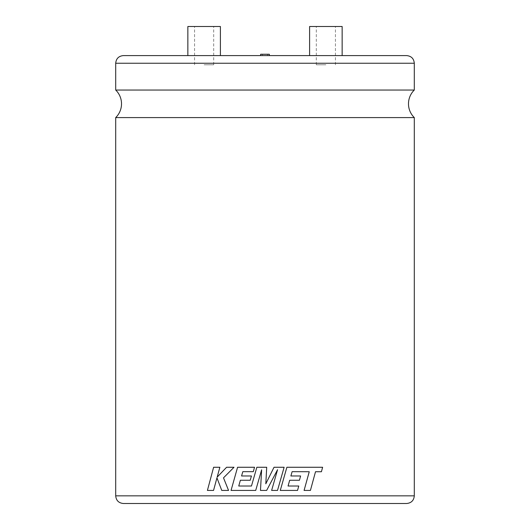 <?xml version="1.0" encoding="UTF-8"?>
<svg xmlns="http://www.w3.org/2000/svg" width="530" height="530" viewBox="0 0 530 530"><rect width="100%" height="100%" fill="white"/><g stroke="black" fill="none" stroke-linecap="round" stroke-linejoin="round"><path stroke-width="0.4" stroke-dasharray="2.65 1.99" d="M115.699 117.587L414.301 117.587M406.642 55.597L123.357 55.597M269.346 54.252L260.654 54.252M309.599 26.5L342.142 26.5M325.87 64.779L316.297 64.779L325.87 64.779M342.142 55.597L325.87 55.597M220.4 26.5L187.858 26.5M204.13 64.779L213.703 64.779L204.13 64.779M315.496 471.733L310.421 490.422L304.081 490.422M292.116 471.673L290.884 475.98M299.41 480.259L300.609 475.98M289.685 480.259L288.062 486.017M280.277 490.422L297.542 490.422L298.761 486.017M321.412 471.74L322.598 467.268L286.882 467.268M265.815 483.81L266.703 467.268L256.845 467.268L251.472 486.017M271.632 490.422L277.501 490.422L284.12 467.268L274.01 467.268M277.568 469.706L266.643 490.422L260.475 490.422L261.628 469.805M115.699 90.04L414.301 90.04M204.13 55.597L220.4 55.597L204.13 55.597M265 55.597L260.654 55.597L265 55.597M325.87 26.5L335.437 26.5L325.87 26.5M204.13 26.5L213.703 26.5L204.13 26.5M255.718 490.422L231.053 490.422L237.579 467.268L254.539 467.268M253.294 471.673L242.806 471.673M251.439 475.98L241.567 475.98M250.22 480.259L240.362 480.259M216.949 477.848L221.752 490.422M213.564 490.422L207.415 490.422L213.617 467.268L219.864 467.268M217.174 477.139L226.588 467.268M234.008 467.268L226.595 467.268M228.556 490.422L221.765 490.422M265 54.252L267.537 54.252L265 54.252M414.301 495.841L115.699 495.841M115.699 63.249L414.301 63.249M262.463 54.252L262.463 55.597M316.297 64.779L316.297 26.5M194.563 64.779L194.563 26.5M213.703 64.779L213.703 26.5M335.437 64.779L335.437 26.5M267.537 54.252L267.537 55.597"/><path stroke-width="0.79" d="M414.301 117.587L115.699 117.587A19.212 19.212 0 0 0 115.699 90.04L414.301 90.04A19.212 19.212 0 0 0 414.301 117.587L414.301 495.841C413.85 500.492 411.293 503.043 406.642 503.5L265 503.5L406.642 503.5M260.654 55.597L260.654 54.252L269.346 54.252L269.346 55.597M325.87 55.597L342.142 55.597L342.142 26.5L309.599 26.5L309.599 55.597M309.242 471.733L304.081 490.422L309.255 471.733L302.471 471.707L309.255 471.733M292.116 471.673L302.478 471.707L292.123 471.673L290.884 475.98L300.603 475.98L290.884 475.98M289.685 480.259L299.423 480.259L289.685 480.259L288.062 486.017L298.754 486.017L288.062 486.017M286.882 467.268L280.277 490.422L286.889 467.268L322.618 467.268L321.425 471.74L315.496 471.733M240.362 480.259L250.213 480.259L251.439 475.98L241.567 475.98L242.813 471.673L253.294 471.673L254.539 467.268L237.579 467.268L231.053 490.422L255.712 490.422L261.628 469.805L260.475 490.422L266.643 490.422L277.568 469.706L271.632 490.422L277.508 490.422L284.126 467.268L274.017 467.268L265.815 483.81L266.703 467.268L256.845 467.268L251.472 486.017L238.752 486.017L240.368 480.259L238.745 486.017L251.472 486.017M115.699 63.249C116.149 58.598 118.707 56.047 123.357 55.597L406.642 55.597C411.293 56.047 413.85 58.598 414.301 63.249L115.699 63.249L115.699 90.04M187.858 55.597L187.858 26.5L220.4 26.5L220.4 55.597M265 503.5L123.357 503.5L265 503.5M228.543 490.422L223.514 477.848L228.556 490.422L221.752 490.422L216.949 477.848L213.55 490.422L216.962 477.848M234.008 467.268L223.514 477.848L234.008 467.268L226.588 467.268L217.161 477.139L219.864 467.268L213.617 467.268L207.415 490.422L213.55 490.422M217.161 477.139L219.857 467.268M250.213 480.259L251.432 475.98M241.567 475.98L242.806 471.673M254.539 467.268L253.294 471.673M255.712 490.422L261.628 469.805M271.632 490.422L277.568 469.706M274.017 467.268L265.815 483.81M321.425 471.74L315.509 471.733L310.421 490.422L304.094 490.422M298.761 486.017L297.542 490.422L280.277 490.422M299.423 480.259L300.609 475.98M115.699 117.587L115.699 495.841L414.301 495.841M414.301 63.249L414.301 90.04M115.699 495.841C116.149 500.492 118.707 503.043 123.357 503.5"/></g></svg>
